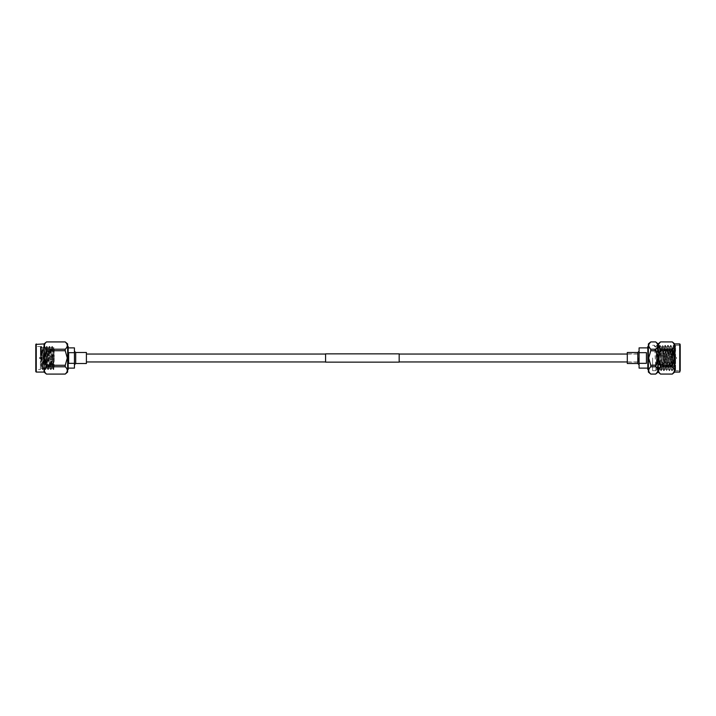 <?xml version="1.0" encoding="UTF-8"?>
<svg xmlns="http://www.w3.org/2000/svg" width="716" height="716" viewBox="0 0 716 716"><rect width="100%" height="100%" fill="white"/><g stroke="black" fill="none" stroke-linecap="round" stroke-linejoin="round"><path stroke-width="0.54" stroke-dasharray="3.58 2.69" d="M399.17 353.856L399.17 362.144M638.341 358L638.341 362.144L638.341 358M325.574 353.856L325.574 362.144M86.394 352.478L86.394 363.522M399.17 358L399.17 361.956L399.17 358M652.598 358L652.598 370.673L652.598 358M672.378 358L672.378 351.565L672.378 358M672.378 356.854L672.378 355.933L672.378 356.854M663.365 356.854L663.365 355.933L663.365 356.854M672.378 359.146L672.378 360.067L672.378 359.146M663.365 359.146L663.365 360.067L663.365 359.146M672.378 360.3L672.378 361.222L672.378 360.3M663.365 360.3L663.365 361.222L663.365 360.3M672.378 355.7L672.378 354.778L672.378 355.7M663.365 355.7L663.365 354.778L663.365 355.7M675.143 358L675.143 357.078L675.143 358M674.946 370.655L680.2 370.673L680.2 345.327L675.6 345.327L675.6 370.673L675.6 358L674.92 370.673L673.586 345.345L674.329 346.625L675.6 345.327L674.579 370.673L673.228 345.327L671.868 370.673L670.507 345.327L669.147 370.673L667.795 345.327L666.435 370.673L665.075 345.327L663.714 370.673L662.363 345.327L661.002 370.673L659.642 345.327L658.281 370.673L656.93 345.327L655.91 347.09L654.549 345.327L657.261 345.327L655.91 370.673L654.549 345.327L655.57 347.09M676.522 358L676.522 357.544L676.522 358M672.566 356.854L672.566 355.933L672.566 356.854M672.566 359.146L672.566 360.067L672.566 359.146M672.566 360.3L672.566 361.222L672.566 360.3M672.566 355.7L672.566 354.778L672.566 355.7M627.305 363.522L627.305 352.478M675.6 349.041L673.559 368.91L672.181 347.117L673.559 345.327L672.208 370.673L670.847 345.327L669.514 370.655L668.126 345.327L666.793 370.655L665.441 345.345L664.054 370.673L662.721 345.345L661.36 370.655L659.982 345.327L658.622 370.673L657.261 345.327M661.002 370.673L662.389 368.883L661.029 347.117L659.642 368.91L658.281 347.09L656.93 368.91L655.596 347.117M672.181 347.117L670.847 368.91L669.487 347.09L668.126 368.91L666.748 347.117L665.388 368.883L666.775 370.673L667.822 368.883L666.462 347.117L665.075 368.91L663.714 347.09L662.389 368.883M668.1 368.883L669.487 370.673L670.534 368.883L669.147 347.09L667.822 368.883M673.532 368.883L674.92 370.673M665.388 368.883L664.054 347.09L663.034 365.715L662.694 368.91L662.363 365.715L661.316 347.117L662.694 345.327L663.741 347.117M665.075 345.327L666.462 347.117M680.2 345.327L680.2 358L680.2 345.327M647.828 369.519L647.828 346.481M646.441 352.666L646.441 363.334L646.441 352.666L646.441 363.334L639.084 363.334L639.084 352.666L646.441 352.666M639.084 352.666L639.084 347.878M648.365 343.931L648.365 372.069M637.822 363.522L637.822 352.478M639.084 358L639.084 351.225L639.084 358M650.772 365.276L650.772 366.789L655.713 366.789L655.713 365.276L650.772 365.276L649.314 361.884M649.305 361.849L648.705 358M655.713 374.092L650.772 374.065L649.278 372.311M648.884 371.47L648.705 370.432M648.884 369.384L650.772 366.789M658.12 343.931L658.12 372.069M655.713 366.789L657.789 370.432M657.601 371.47L657.207 372.311M655.713 350.724L655.713 349.211L650.772 349.211L650.772 350.724L655.713 350.724L657.789 358L655.713 365.276M660.528 365.276L660.528 366.789L672.306 366.789L672.306 365.276L660.528 365.276L658.46 358L660.528 350.724L672.306 350.724L672.306 349.211L660.528 349.211L660.528 350.724M672.306 374.092L660.528 374.065L659.033 372.311M658.639 371.47L660.528 366.789M674.714 372.069L674.714 343.931M672.306 366.789L674.374 370.432M674.195 371.47L673.792 372.311M672.306 350.724L674.374 358L672.306 365.276M674.74 358L675.179 370.253L675.6 358L675.179 370.253L674.74 358C674.436 344.029 674.221 342.06 673.881 358C674.221 342.06 674.436 344.029 674.74 358M673.837 366.834L673.881 358M673.837 359.718L673.228 368.91L671.868 347.09L670.534 368.883M661.316 347.117L659.982 368.91L658.622 347.09L657.261 368.91L655.91 347.09M680.2 371.604L680.2 358M660.528 341.908L672.306 341.908M660.528 349.211L658.46 345.568M658.639 344.53L659.033 343.689M672.306 341.935L673.792 343.689M674.195 344.53L674.374 345.568M674.195 346.616L672.306 349.211M650.772 341.908L655.713 341.935L657.207 343.689M657.601 344.53L657.789 345.568M657.601 346.616L655.713 349.211M650.772 349.211L648.705 345.568M648.884 344.53L649.278 343.689M648.365 358L648.365 369.519L648.365 358M639.084 368.122L639.084 363.334M45.735 360.3L45.735 361.222L45.735 360.3M45.922 360.3L45.922 361.222L45.922 360.3M45.735 359.146L45.735 360.067L45.735 359.146M45.922 359.146L45.922 360.067L45.922 359.146M45.735 356.854L45.735 355.933L45.735 356.854M45.922 356.854L45.922 355.933L45.922 356.854M45.735 355.7L45.735 354.778L45.735 355.7M45.922 355.7L45.922 354.778L45.922 355.7M45.735 358L45.735 361.678L45.735 358M45.922 358L45.922 364.435L45.922 358M39.478 358L39.478 358.456L39.478 358M40.857 358L40.857 358.922L40.857 358M54.201 360.3L54.201 361.222L54.201 360.3M54.201 359.146L54.201 360.067L54.201 359.146M54.201 356.854L54.201 355.933L54.201 356.854M54.201 355.7L54.201 354.778L54.201 355.7M54.201 358L53.807 369.474L54.201 358M43.766 346.526L42.808 348.191L42.495 351.046L41.689 368.203L40.4 369.501L40.4 368.31L42.056 353.212L42.056 360.255C41.779 371.192 41.519 370.44 41.26 358C40.964 343.716 40.678 343.716 40.4 358L40.4 346.499L40.4 358L41.081 346.499L42.441 369.501L43.792 346.499L45.153 369.501L46.513 346.499L47.874 369.501L49.225 346.499L50.585 369.501L51.946 346.499L53.306 369.501L54.201 352.487L54.201 347.278L53.673 348.191L54.201 353.973M41.054 346.526L35.8 346.499L35.8 369.501L35.8 344.396M41.26 358C40.964 343.716 40.678 343.716 40.4 358L40.4 369.501L35.8 369.501M41.689 368.203L42.414 369.474M44.052 343.931L44.052 372.069M46.459 341.908L65.228 341.935C67.931 344.351 67.931 346.777 65.228 349.211L46.459 349.211C43.757 346.795 43.757 344.369 46.459 341.935M46.459 349.211L46.459 350.724L65.228 350.724L67.295 358L65.228 365.276L46.459 365.276L44.383 358L46.459 350.724M67.635 372.069L67.635 343.931M65.228 350.724L65.228 349.211M75.699 352.478L75.699 363.522M74.437 358L74.437 364.775L74.437 358M68.172 346.481L68.172 369.519M68.638 363.334L68.638 352.666L74.437 352.666L74.437 363.334L68.638 363.334L68.638 352.666L68.638 363.334M74.437 363.334L74.437 368.122M40.4 368.31L41.555 346.499L42.915 369.501L44.276 346.499L45.636 369.501L46.988 346.499L48.348 369.501L49.708 346.499L51.069 369.501L52.42 346.499L53.1 358C53.467 370.244 53.834 372.427 54.201 364.534M53.306 369.501L53.807 369.474M74.437 347.878L74.437 352.666M65.228 374.092L46.459 374.065C43.757 371.649 43.757 369.223 46.459 366.789L65.228 366.789C67.931 369.205 67.931 371.631 65.228 374.065M65.228 366.789L65.228 365.276M46.459 365.276L46.459 366.789M42.056 353.212L42.548 348.191L43.873 367.836L45.233 348.164L46.594 367.836L47.954 348.164L49.306 367.836L50.666 348.164L52.026 367.836L53.387 348.164L54.201 361.079M42.808 348.191L44.195 367.836L45.52 348.191L46.907 367.836L48.267 348.164L49.601 367.809L50.988 348.164L52.34 367.836L53.673 348.191M671.921 358L671.921 351.1L671.921 358M679.744 343.931L679.744 372.069M46.379 358L46.379 364.9L46.379 358M36.256 372.069L36.256 343.931M627.305 354.044L638.341 354.044M627.305 361.956L638.341 361.956M672.378 351.565L671.921 351.1L652.598 351.1M663.365 357.767L672.566 357.767L663.365 357.767M663.365 360.067L672.566 360.067L663.365 360.067M663.365 361.222L672.566 361.222M663.365 356.622L672.566 356.622M663.365 354.778L672.566 354.778M663.365 355.933L672.566 355.933L663.365 355.933M663.365 358.233L672.566 358.233L663.365 358.233M663.365 359.378L672.566 359.378M652.598 364.9L671.921 364.9L672.378 364.435M676.522 357.544L672.566 357.078M676.522 358.456L672.566 358.922M638.341 362.144L627.305 362.144M652.598 370.673L655.91 370.673M657.234 368.883L658.622 370.673L659.669 368.883M669.46 347.117L670.847 345.327M655.928 370.655L656.957 368.883M657.288 345.345L658.308 347.117M660.009 345.345L661.029 347.117M664.081 370.655L665.101 368.883M668.153 345.345L669.174 347.117M670.874 345.345L671.894 347.117M672.226 370.655L673.255 368.883M671.841 370.655L670.82 368.883M667.768 345.345L666.748 347.117M665.048 345.345L664.027 347.117M663.696 370.655L662.667 368.883M660.975 370.655L659.955 368.883M659.615 345.345L658.595 347.117M652.598 345.327L654.549 345.327M638.341 353.856L627.305 353.856M54.201 359.378L45.735 359.378M45.922 358.233L54.201 358.233L45.922 358.233M45.922 355.933L54.201 355.933L45.922 355.933M54.201 354.778L45.735 354.778M39.478 358.456L45.735 358.922M39.478 357.544L45.735 357.078M45.922 360.067L54.201 360.067L45.922 360.067M45.922 357.767L54.201 357.767L45.922 357.767M54.201 356.622L45.735 356.622M54.201 361.222L45.735 361.222M54.201 364.9L45.922 364.435M45.922 351.565L54.201 351.1M52.42 346.499L51.946 346.499M49.708 346.499L49.225 346.499M46.988 346.499L46.513 346.499M44.276 346.499L43.792 346.499M41.555 346.499L41.081 346.499M51.069 369.501L50.585 369.501M48.348 369.501L47.874 369.501M45.636 369.501L45.153 369.501M42.915 369.501L42.441 369.501M41.582 346.526L42.548 348.191M42.942 369.474L43.909 367.809M44.303 346.526L45.26 348.191M45.663 369.474L46.621 367.809M47.014 346.526L47.981 348.191M48.375 369.474L49.341 367.809M49.735 346.526L50.693 348.191M51.096 369.474L52.053 367.809M52.447 346.526L53.414 348.191M53.279 369.474L52.313 367.809M51.919 346.526L50.952 348.191M50.559 369.474L49.601 367.809M49.198 346.526L48.24 348.191M47.847 369.474L46.88 367.809M46.486 346.526L45.52 348.191M45.126 369.474L44.168 367.809"/><path stroke-width="1.07" d="M325.574 358L325.574 353.856L399.17 353.856L399.17 362.144L325.574 362.144L325.574 358M680.2 345.327L680.2 370.673M646.441 358L646.441 352.666L639.084 352.666L639.084 363.334L646.441 363.334L646.441 358M647.828 347.878L639.084 347.878L639.084 352.666M648.365 346.481L647.828 346.481L647.828 369.519L648.365 369.519M637.822 363.522L627.305 363.522L627.305 352.478L637.822 352.478L637.822 363.522L639.084 364.775M650.772 366.789L650.772 365.276L655.713 365.276L655.713 366.789L650.772 366.789C648.052 369.205 648.052 371.631 650.772 374.065L648.365 372.069L648.365 343.931L650.772 341.908L655.713 341.908L650.772 341.935C648.052 344.351 648.052 346.777 650.772 349.211L655.713 349.211C658.434 346.795 658.434 344.369 655.713 341.935M649.278 372.311L648.884 371.47M648.705 370.432L648.884 369.384M648.705 358L650.772 350.724L648.705 358L650.772 365.276M657.207 372.311L655.713 374.065L658.12 372.069L658.12 343.931L660.528 341.908L672.306 341.935L660.528 341.908M655.713 365.276L657.789 358L655.713 350.724L650.772 350.724L650.772 349.211M650.772 374.065L655.713 374.065C658.434 371.649 658.434 369.223 655.713 366.789M657.789 370.432L657.601 371.47M660.528 374.065L672.306 374.065C675.018 371.649 675.018 369.223 672.306 366.789L660.528 366.789C657.816 369.205 657.816 371.631 660.528 374.065L672.306 374.092L673.792 372.311M659.033 372.311L658.639 371.47M660.528 366.789L660.528 365.276L672.306 365.276L674.374 358L672.306 350.724L660.528 350.724L660.528 349.211L672.306 349.211L672.306 350.724M660.528 350.724L658.46 358L660.528 365.276M674.714 372.069L679.744 372.069L679.744 343.931L674.714 343.931L674.714 372.069L672.306 374.092M672.306 365.276L672.306 366.789M674.374 370.432L674.195 371.47M680.2 358L679.744 372.069M658.46 345.568L658.639 344.53M659.033 343.689L660.528 341.935C657.816 344.351 657.816 346.777 660.528 349.211M672.306 341.935L672.306 341.935C675.018 344.369 675.018 346.795 672.306 349.211L672.306 349.211M673.792 343.689L674.195 344.53M674.374 345.568L674.195 346.616M657.207 343.689L657.601 344.53M657.789 345.568L657.601 346.616M655.713 349.211L655.713 350.724M649.278 343.689L650.772 341.908M648.705 345.568L648.884 344.53M639.084 363.334L639.084 368.122L647.828 368.122M36.256 343.931L36.256 372.069L44.052 372.069L44.052 343.931L35.8 344.396L35.8 371.604L35.8 346.499M46.459 350.724L44.383 358L46.459 365.276L65.228 365.276L67.295 358L65.228 350.724L46.459 350.724L46.459 349.211L65.228 349.211C67.931 346.795 67.931 344.369 65.228 341.935L46.459 341.935C43.757 344.351 43.757 346.777 46.459 349.211M46.459 341.935L44.052 343.931M65.228 341.935L67.635 343.931L67.635 372.069L65.228 374.092L46.459 374.092L65.228 374.065C67.931 371.649 67.931 369.223 65.228 366.789L46.459 366.789C43.757 369.205 43.757 371.631 46.459 374.065M65.228 349.211L65.228 350.724M75.699 352.478L75.699 363.522L86.394 363.522L86.394 352.478L75.699 352.478L74.437 351.225M67.635 369.519L68.172 369.519L68.172 346.481L67.635 346.481M68.638 358L68.638 363.334L74.437 363.334L74.437 352.666L68.638 352.666L68.638 358M68.172 368.122L74.437 368.122L74.437 363.334M74.437 352.666L74.437 347.878L68.172 347.878M65.228 365.276L65.228 366.789M46.459 366.789L46.459 365.276M399.17 354.044L627.305 354.044M86.394 354.044L325.574 354.044M86.394 361.956L325.574 361.956M399.17 361.956L627.305 361.956M637.822 352.478L639.084 351.225M658.12 372.069L660.528 374.092M679.744 343.931L680.2 344.396M674.714 343.931L672.306 341.908M658.12 343.931L655.713 341.908M650.772 374.092L655.713 374.092M36.256 372.069L35.8 371.604M75.699 363.522L74.437 364.775M44.052 372.069L46.459 374.092M65.228 341.908L46.459 341.908"/></g></svg>
